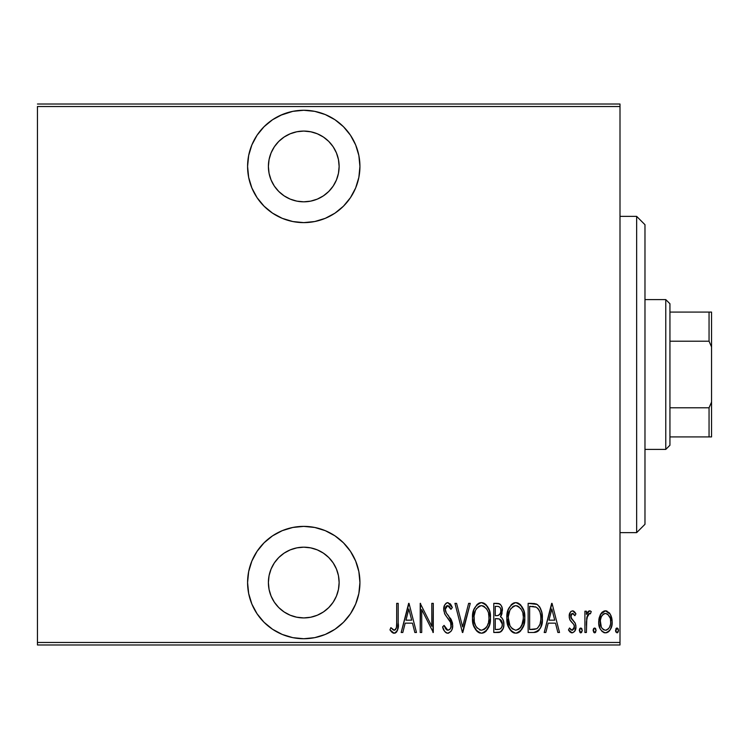 <?xml version="1.0" encoding="UTF-8"?>
<svg xmlns="http://www.w3.org/2000/svg" width="749" height="749" viewBox="0 0 749 749"><rect width="100%" height="100%" fill="white"/><g stroke="black" fill="none" stroke-linecap="round" stroke-linejoin="round"><path stroke-width="1.12" d="M303.757 110.272A56.175 56.175 0 0 1 359.932 166.447A56.175 56.175 0 0 1 303.757 222.622L314.72 221.535L325.263 218.343L334.972 213.156L343.482 206.162L350.466 197.652L355.663 187.943L358.855 177.401L359.932 166.447L358.855 155.483L355.663 144.95L350.466 135.232L343.482 126.721L334.972 119.737L325.263 114.55L314.72 111.348L303.757 110.272L292.803 111.348L282.261 114.55L272.552 119.737L264.041 126.721L257.057 135.232L251.861 144.95L248.668 155.483L247.582 166.447L248.668 177.401L251.861 187.943L257.057 197.652L264.041 206.162L272.552 213.156L282.261 218.343L292.803 221.535L303.757 222.622A56.175 56.175 0 0 1 247.582 166.447A56.175 56.175 0 0 1 303.757 110.272M303.757 526.378A56.175 56.175 0 0 1 359.932 582.553A56.175 56.175 0 0 1 303.757 638.728L314.72 637.652L325.263 634.45L334.972 629.263L343.482 622.279L350.466 613.768L355.663 604.05L358.855 593.517L359.932 582.553L358.855 571.599L355.663 561.057L350.466 551.348L343.482 542.838L334.972 535.844L325.263 530.657L314.72 527.465L303.757 526.378L292.803 527.465L282.261 530.657L272.552 535.844L264.041 542.838L257.057 551.348L251.861 561.057L248.668 571.599L247.582 582.553L248.668 593.517L251.861 604.05L257.057 613.768L264.041 622.279L272.552 629.263L282.261 634.45L292.803 637.652L303.757 638.728A56.175 56.175 0 0 1 247.582 582.553A56.175 56.175 0 0 1 303.757 526.378M296.857 617.242L290.228 615.229L284.114 611.961L278.75 607.57L274.349 602.205L271.082 596.092L269.069 589.454L268.395 582.553L269.069 575.653L271.082 569.025L274.349 562.902L278.75 557.546L284.114 553.146L290.228 549.878L296.857 547.865L303.757 547.182A35.372 35.372 0 0 1 339.128 582.553A35.372 35.372 0 0 1 303.757 617.925A35.372 35.372 0 0 1 268.395 582.553A35.372 35.372 0 0 1 303.757 547.182L310.657 547.865L317.295 549.878L323.409 553.146L328.774 557.546L333.174 562.902L336.441 569.025L338.454 575.653L339.128 582.553L338.454 589.454L336.441 596.092L333.174 602.205L328.774 607.57L323.409 611.961L317.295 615.229L310.657 617.242L303.757 617.925L296.426 617.157M310.657 131.758L317.295 133.771L323.409 137.039L328.774 141.43L333.174 146.795L336.441 152.908L338.454 159.546L339.128 166.447L338.454 173.347L336.441 179.975L333.174 186.098L328.774 191.454L323.409 195.854L317.295 199.122L310.657 201.135L303.757 201.818L296.857 201.135L290.228 199.122L284.114 195.854L278.75 191.454L274.349 186.098L271.082 179.975L269.069 173.347L268.395 166.447L269.069 159.546L271.082 152.908L274.349 146.795L278.75 141.43L284.114 137.039L290.228 133.771L296.857 131.758L303.757 131.075A35.372 35.372 0 0 1 339.128 166.447A35.372 35.372 0 0 1 303.757 201.818A35.372 35.372 0 0 1 268.395 166.447A35.372 35.372 0 0 1 303.757 131.075L311.088 131.843M620.003 642.473L37.45 642.473L37.45 106.527L620.003 106.527L620.003 642.473L620.003 104.027L37.45 104.027L620.003 104.027L620.003 106.527L37.45 106.527L37.45 642.473L620.003 642.473L620.003 644.973L620.003 642.473M600.501 614.358L599.125 618.009L598.797 623.674L600.174 628.767L602.215 631.622L605.005 632.839L607.963 632.147L610.21 629.694L611.83 625.415L612.139 620.921L611.203 616.118L609.508 613.01L606.241 610.894L603.881 611.1L600.913 613.674L598.723 621.904C598.404 627.503 600.651 631.154 605.445 632.858C610.238 631.145 612.476 627.493 612.167 621.904L610.388 614.339L605.445 610.828L600.501 614.358M586.392 632.493L584.903 632.493L586.392 632.493L586.841 617.326L587.834 614.648L589.154 613.497L590.399 613.824L591.251 611.559L589.987 610.847L588.564 611.203L586.392 614.339L586.392 611.203L584.903 611.203L584.903 632.493L584.903 611.203L584.903 632.493L586.392 632.493L586.71 618.028L589.51 613.44L590.399 613.824L591.251 611.559L589.772 610.828L586.392 614.339L586.392 611.203L584.903 611.203L586.392 611.203M572.554 610.828L570.925 611.465L569.895 612.925L569.249 617.251L570.232 620.509L574.006 624.797L574.324 627.952L572.676 630.152L571.253 630.021L569.502 628.008L568.472 629.984L569.923 631.95L572.161 632.858L574.633 631.426L575.944 626.716L575.129 622.99L570.822 617.298L571.665 613.777L573.313 613.703L574.886 615.687L575.944 613.862L574.586 611.924L572.554 610.828C570.129 611.708 569.015 613.571 569.221 616.418L569.811 619.695L574.006 624.797L574.446 626.819L572.114 630.246L569.502 628.008L568.472 629.984L572.161 632.858C574.867 631.903 576.131 629.853 575.944 626.716L575.335 623.421L571.15 618.243L570.71 616.305L572.508 613.44L574.886 615.687L575.944 613.862L572.554 610.828M533.503 632.493L537.96 631.257L540.675 627.484L542.248 620.64L541.799 612.542L539.786 607.149L537.52 604.677L534.449 603.544L528.139 603.357L528.139 632.493L533.503 632.493C540.095 630.686 543.044 625.958 542.332 618.29C542.753 612.71 541.012 608.085 537.117 604.415L528.139 603.357L528.139 632.493L528.139 603.357L531.64 603.357M498.403 632.493L493.788 632.493L500.482 631.978L503.244 628.28L503.852 624.909L503.478 621.024L502.092 618.14L500.444 616.773L501.97 613.862L502.13 608.048L501.278 605.651L499.536 603.844L493.788 603.357L493.788 632.493L493.788 603.357L493.788 632.493L498.403 632.493C502.289 631.379 504.114 628.617 503.871 624.217C504.049 621.061 502.907 618.58 500.444 616.773L502.373 610.575C502.626 606.39 500.856 603.984 497.055 603.357L493.788 603.357L497.055 603.357M468.631 603.357L470.26 603.357L462.788 632.493L470.26 603.357L468.631 603.357L462.601 626.876L456.572 603.357L454.952 603.357L462.414 632.493L454.952 603.357L462.414 632.493L470.26 603.357L468.631 603.357L462.601 626.876L456.572 603.357L454.952 603.357L456.572 603.357M421.715 632.493L421.715 609.583L433.287 632.493L433.287 603.357L431.798 603.357L431.798 626.323L420.217 603.357L420.217 632.493L421.715 632.493L420.217 632.493L421.715 632.493L421.715 609.583L433.287 632.493L433.287 603.357L431.798 603.357L431.798 626.323L420.217 603.357L420.217 632.493L420.535 603.357M396.689 622.737L396.436 627.615L395.622 629.488L393.665 630.124L390.884 627.634L389.967 629.872L391.68 632.081L393.796 633.214L395.603 632.868L397.429 630.518L398.178 624.544L398.187 603.357L396.689 603.357L396.689 622.737C397.307 626.024 396.502 628.523 394.264 630.246L390.884 627.634L389.967 629.872L394.152 633.233C397.719 631.201 399.058 627.793 398.187 623.028L398.187 603.357L396.689 603.357L396.661 624.853M402.803 632.493L401.174 632.493L408.645 603.357L401.174 632.493L402.803 632.493L405.19 623.149L412.465 623.149L414.852 632.493L416.481 632.493L409.02 603.357L401.174 632.493L402.803 632.493L405.19 623.149L412.465 623.149L414.852 632.493L416.481 632.493L409.02 603.357L416.481 632.493L414.852 632.493M447.827 633.233L450.973 631.36L452.124 629.104L452.705 625.349L451.563 620.294L446.367 613.057L445.309 610.285L445.767 606.924L447.078 605.688L448.894 606.035L450.935 609.34L452.33 607.542L450.739 604.415L447.874 602.617L445.88 603.413L444.597 605.164L443.801 610.557L444.981 614.386L450.598 622.456L451.029 626.941L449.98 629.16L447.855 630.246L445.842 629.029L444.082 625.396L442.622 626.866L444.344 630.892L445.786 632.531L447.818 633.233C451.273 631.978 452.902 629.357 452.705 625.349L448.67 615.95L446.367 613.057L445.243 609.293L447.687 605.604L450.935 609.34L452.33 607.542L447.874 602.617C444.897 603.694 443.52 605.96 443.745 609.414L444.7 613.843L450.598 622.456L451.216 625.312C451.301 627.915 450.186 629.563 447.855 630.246L444.082 625.396L442.622 626.866C443.193 630.162 444.934 632.287 447.827 633.233L448.145 633.223M472.497 618.056L473.518 625.209L477.132 631.416L481.495 633.233L483.854 632.736L485.848 631.37L489.425 625.106L490.426 617.916L489.425 610.678L485.773 604.415L483.732 603.076L481.354 602.617L478.995 603.151L477.019 604.546L473.883 609.695L472.497 618.056C472.02 625.668 475.016 630.733 481.495 633.233C487.945 630.658 490.923 625.555 490.426 617.916C490.941 610.192 487.917 605.098 481.354 602.617C474.95 605.276 471.992 610.416 472.497 618.056M506.858 618.056L507.869 625.209L511.483 631.416L515.846 633.233L518.205 632.736L520.199 631.37L523.785 625.106L524.777 617.916L523.776 610.678L520.124 604.415L518.093 603.076L515.705 602.617L513.355 603.151L511.38 604.546L508.243 609.695L506.858 618.056C506.38 625.668 509.376 630.733 515.846 633.233C522.306 630.658 525.283 625.555 524.777 617.916C525.302 610.192 522.268 605.098 515.705 602.617C509.301 605.276 506.352 610.416 506.858 618.056L508.74 627.428M545.824 632.493L544.195 632.493L551.667 603.357L544.195 632.493L545.824 632.493L548.221 623.149L555.486 623.149L557.883 632.493L559.512 632.493L552.041 603.357L544.195 632.493L545.824 632.493L548.221 623.149L555.486 623.149L557.883 632.493L559.512 632.493L552.041 603.357L559.512 632.493L557.883 632.493M579.305 630.433L580.082 632.577L581.505 632.577L582.291 630.433L581.505 628.289L580.082 628.289L579.38 629.656L580.793 632.858L582.291 630.433L580.793 628.008L579.305 630.433M593.114 630.433L593.901 632.577L595.324 632.577L596.11 630.433L595.324 628.289L593.901 628.289L593.189 629.656L594.612 632.858L596.11 630.433L594.612 628.008L593.114 630.433M615.528 630.433L615.856 631.95L617.213 632.839L618.187 631.95L618.496 630.04L617.728 628.289L616.633 628.083L615.528 630.433L617.017 632.858L618.515 630.433L617.017 628.008L615.641 631.37M37.45 644.973L620.003 644.973L37.45 644.973L37.45 642.473L37.45 644.973M396.689 603.357L398.187 603.357L398.178 624.544M398.075 627.007L398 627.868M397.728 629.563L397.429 630.518M396.867 631.613L396.352 632.268M395.603 632.868L394.91 633.148M393.44 633.148L392.813 632.905M390.36 630.452L389.967 629.872L390.884 627.634L393.122 629.825L394.536 630.218M392.513 629.338L393.955 630.218M393.122 629.825L394.264 630.246L393.122 629.825M395.247 629.872L396.287 628.205M396.287 628.196L396.436 627.615M396.455 627.54L396.53 627.016M396.624 625.949L396.661 624.909M408.832 608.974L411.697 620.163L405.958 620.163L408.832 608.974L411.697 620.163L405.958 620.163L408.832 608.974M431.798 603.357L433.287 603.357L432.95 632.493M447.284 633.186L446.741 633.055M446.329 632.868L445.786 632.531M445.767 632.512L444.747 631.482M442.622 626.866L444.082 625.396L444.653 626.913L444.354 626.155M445.346 628.299L446.657 629.843M447.069 630.078L448.267 630.218M449.391 629.712L449.924 629.216M449.99 629.151L450.458 628.486M450.795 627.737L451.17 624.582M451.076 623.917L450.87 623.168M450.861 623.14L450.299 621.82M449.962 621.211L449.531 620.528M447.509 617.803L448.52 619.086M446.844 616.989L446.114 616.043M445.299 614.892L444.99 614.395M443.801 610.557L443.745 609.405L443.801 610.557M443.792 608.31L443.942 607.242M444.213 606.156L444.55 605.258M444.597 605.164L446.779 602.833M445.88 603.413L447.293 602.673M450.205 603.75L450.72 604.396M450.767 604.462L451.984 606.737M452.33 607.542L450.935 609.34L450.664 608.74M450.374 608.151L449.98 607.402M449.737 606.99L449.372 606.484M449.363 606.475L447.087 605.688M446.544 605.978L445.927 606.662M445.346 608.094L445.524 611.259M445.898 612.214L446.685 613.497M446.984 613.88L448.089 615.247M450.261 618.056L450.935 619.114M450.954 619.142L451.553 620.275M452.19 621.923L452.396 622.719M452.415 622.765L452.63 624.011M452.705 625.349L452.686 625.995M452.462 627.868L452.134 629.076M451.619 630.284L450.973 631.36M450.954 631.379L448.473 633.177M447.49 614.517L446.367 613.057M444.475 613.319L444.7 613.843M445.655 615.397L446.001 615.893M472.61 615.556L472.919 613.262M473.518 610.819L473.874 609.733M478.995 603.151L479.482 602.945M480.146 602.748L481.345 602.617M481.963 602.645L481.354 602.617M482.59 602.73L486.635 605.332M487.327 606.25L488.545 608.403M487.356 606.297L489.003 609.489M489.434 610.716L489.996 613.019M490.043 613.3L490.323 615.435M490.323 620.359L490.005 622.737M488.563 627.362L487.402 629.46M486.616 630.536L485.549 631.65M484.949 632.119L482.721 633.111M484.893 632.156L483.873 632.727M480.268 633.111L479.135 632.755M478.733 632.568L477.16 631.444M477.094 631.388L475.596 629.581M475.578 629.544L474.407 627.493M474.379 627.428L473.518 625.2M472.928 622.831L472.6 620.518M473.508 610.856L472.928 613.216M484.612 606.765L481.429 605.604C486.794 607.589 489.294 611.69 488.928 617.906L488.844 615.931L488.928 617.906C489.322 624.179 486.822 628.289 481.429 630.246L484.303 629.357M487.337 610.229L487.777 611.231M485.034 628.795L486.017 627.784L484.238 629.403L481.429 630.246C476.121 628.289 473.64 624.226 473.995 618.037C473.621 611.811 476.092 607.664 481.429 605.604L483.348 606.007L486.494 608.768M486.101 627.671L486.681 626.876M486.906 626.501L486.017 627.784M487.421 625.518L487.842 624.497M488.254 623.215L487.365 625.63M488.844 619.891L488.573 621.857M474.351 621.942L475.587 625.649L474.351 621.942L474.08 616.062L474.257 621.398M481.429 605.604L479.5 606.025L481.429 605.604M477.862 607.13L479.5 606.025M476.13 609.255L476.72 608.385M474.08 616.062L475.437 610.594M474.838 612.167L474.36 614.058M498.319 603.46L499.517 603.834M500.21 604.293L500.697 604.789M501.287 605.669L501.708 606.606M501.802 606.859L502.354 609.948M501.39 615.406L500.987 616.09M501.324 617.382L502.036 618.075M503.159 620.022L503.478 621.024M503.834 623.14L503.702 622.082M503.871 624.217L503.852 624.919M503.805 625.612L503.749 626.117M503.206 628.392L503 628.898M502.598 629.731L501.961 630.705M501.942 630.733L501.512 631.201M500.978 631.669L500.501 631.978M499.761 632.287L499.115 632.437M498.122 618.749L496.278 618.674L499.424 619.02L502.373 624.217C502.364 627.606 500.735 629.366 497.486 629.497L495.276 629.497L495.276 618.674L499.04 618.899M499.789 619.18L501.699 621.136L502.336 623.43L502.008 626.539L500.547 628.767M500.763 612.008L500.884 610.632C500.922 613.871 499.396 615.556 496.297 615.687L495.276 615.687L495.276 606.353L497.327 606.353C499.798 606.596 500.987 608.019 500.884 610.632L500.725 609.049L500.744 612.092L499.817 614.349L498.235 615.453L496.297 615.687L497.701 615.584M500.098 607.579L500.725 609.049M498.132 606.409L498.937 606.634M498.9 606.624L498.328 606.447M498.263 615.444L500.304 613.497M502.289 625.378L502.214 622.616M502.083 622.119L501.699 621.136M501.633 621.015L500.763 619.854M499.536 629.263L495.276 629.497L495.276 618.674L496.278 618.674M501.156 628.158L502.083 626.286M500.847 609.836L500.744 612.092M496.297 615.687L495.276 615.687L495.276 606.353L497.327 606.353M506.961 615.556L507.279 613.262M507.869 610.819L508.225 609.733M513.346 603.151L513.842 602.945M514.497 602.748L516.323 602.645M516.941 602.73L518.093 603.076M520.115 604.406L520.995 605.332M521.679 606.25L522.905 608.403M521.716 606.297L523.364 609.489M523.785 610.716L524.356 613.019M524.403 613.3L524.674 615.435M524.749 619.151L524.356 622.737M522.914 627.362L521.753 629.46M520.967 630.536L519.9 631.65M519.3 632.119L517.072 633.111M514.629 633.111L513.486 632.755M513.093 632.568L511.511 631.444M511.445 631.388L509.957 629.581M509.929 629.544L508.768 627.493M507.859 610.856L507.288 613.216M518.205 632.736L519.263 632.147M518.963 606.765L515.78 605.604C521.145 607.589 523.645 611.69 523.289 617.906L523.205 619.891L523.289 617.906C523.682 624.179 521.182 628.289 515.78 630.246L518.664 629.357M522.615 623.215L519.993 628.214M508.431 620.003L509.938 625.649L508.346 618.037L508.608 621.398M521.697 610.229L522.137 611.231M519.385 628.804L515.78 630.246C510.472 628.289 508 624.226 508.346 618.037C507.972 611.811 510.453 607.664 515.78 605.604L517.699 606.007L520.845 608.768M520.461 627.671L521.032 626.876M521.772 625.518L522.193 624.497M515.78 605.604L513.861 606.025L515.78 605.604M512.232 607.121L513.861 606.025M510.49 609.255L511.08 608.385M508.44 616.043L509.788 610.594M509.198 612.167L508.711 614.058M508.374 617.054L508.346 618.037L508.374 617.054M535.825 603.853L536.49 604.087M539.261 606.381L539.692 606.999M539.786 607.139L540.675 608.862M541.349 610.725L541.789 612.476M541.808 612.57L542.107 614.423M542.173 615.051L542.276 616.343M542.332 618.29L542.313 619.47M542.304 619.61L542.248 620.631M542.136 621.839L541.967 622.971M541.714 624.282L541.574 624.863M541.153 626.258L540.694 627.456M540.656 627.54L540.076 628.72M539.271 629.956L538.297 630.986M537.941 631.267L537.22 631.716M536.621 631.978L535.825 632.231M535.451 632.315L534.093 632.474M534.945 606.718L536.237 607.167L534.945 606.718M534.187 629.385L536.64 628.757L529.637 629.497L529.637 606.353L536.237 607.167C539.664 609.958 541.19 613.656 540.834 618.29L540.797 616.708L540.834 618.29C541.171 622.597 539.776 626.089 536.64 628.757L537.801 627.924M540.656 621.249L540.038 624.114L537.829 627.896L536.64 628.757L531.64 629.497L534.711 629.31M532.23 606.381L533.597 606.493M540.694 615.575L540.797 616.708M539.355 610.604L538.082 608.619L539.945 612.064L540.638 615.144M537.529 608.057L538.082 608.619M539.28 625.921L539.58 625.293M551.854 608.974L554.728 620.163L548.98 620.163L551.854 608.974L554.728 620.163L548.98 620.163L551.854 608.974M573.144 610.922L573.678 611.165L573.144 610.922M573.8 611.24L574.586 611.924M574.811 612.176L575.316 612.851M575.944 613.862L574.886 615.687L574.464 614.966M572.929 613.515L572.058 613.534M571.122 614.517L570.869 615.144M570.813 615.397L571.759 619.17M570.963 617.775L571.15 618.243M571.993 619.442L573.004 620.434M575.784 624.938L575.906 625.874M575.944 626.716L575.897 627.709M575.756 628.683L575.157 630.527M575.12 630.602L574.623 631.435M571.524 632.793L570.953 632.605M568.472 629.984L569.502 628.008L569.97 628.776M570.541 629.469L571.075 629.918M572.124 630.246L572.676 630.152M573.903 629.01L574.24 628.252M574.324 627.934L574.343 625.799L573.453 623.983M573.116 623.608L571.375 621.951M569.352 618.084L569.249 617.251M569.221 616.418L570.551 611.858M572.039 622.597L572.592 623.093M574.417 626.304L574.446 626.819M571.974 619.423L571.515 618.861M579.623 628.926L579.951 628.42M581.636 628.42L581.964 628.917M580.597 632.839L580.091 632.577M586.392 614.339L586.654 613.749M586.926 613.188L587.562 612.158M587.609 612.111L589.126 610.931M589.987 610.847L591.251 611.559L590.399 613.824L589.51 613.44M587.787 614.732L586.439 621.661M586.439 621.698L586.392 625.331M593.442 628.926L593.77 628.42M595.455 628.42L595.783 628.926M594.809 632.839L595.586 632.268M601.391 613L602.496 611.877M603.881 611.1L605.052 610.847M605.445 610.828L606.241 610.894M606.306 610.903L607.008 611.1M611.69 617.691L612.073 619.957M612.083 623.664L611.381 627.1M610.716 628.757L610.21 629.694M610.192 629.731L609.639 630.555M609.592 630.621L608.881 631.426M608.684 631.613L607.982 632.137M607.167 632.549L606.344 632.783M604.555 632.783L603.731 632.559M600.174 628.757L599.509 627.138M599.472 627.016L599.06 625.424M598.872 624.31L598.797 623.674M598.723 621.904L598.741 620.912M598.816 619.929L599.125 618.019M606.83 629.975L605.445 630.246C601.728 628.973 599.986 626.201 600.211 621.923C599.996 617.625 601.737 614.798 605.445 613.44L604.106 613.712L605.445 613.44C609.143 614.798 610.884 617.625 610.669 621.923L610.604 623.271L610.669 621.923C610.894 626.201 609.152 628.973 605.445 630.246L606.1 630.19M610.491 619.666L610.65 622.597M607.916 614.442L610.051 617.897M605.782 613.468L607.373 614.03M605.782 630.227L606.756 630.003M608.722 628.477L607.916 629.31M609.686 626.847L610.061 625.902M600.333 620.041L600.801 625.808M604.115 630.003L601.868 628.083M602.964 629.31L604.059 629.975M601.344 627.166L600.277 620.556L601.353 616.633L603.507 614.021L602.271 615.191M602.065 615.463L600.707 618.262M615.847 628.926L616.174 628.42M617.859 628.42L618.187 628.917M480.455 630.162L479.51 629.872M477.188 628.111L475.587 625.649M475.559 610.323L476.092 609.321M488.573 613.974L488.844 615.931M497.074 618.683L497.86 618.73M502.373 624.217L502.354 624.806M502.008 626.539L501.203 628.102M523.261 618.899L521.725 625.63M515.78 630.246L512.232 628.814L509.938 625.649M509.91 610.323L510.444 609.321M522.924 613.974L523.205 615.931M532.914 629.478L529.637 629.497L529.637 606.353L530.863 606.353M540.834 618.29L540.825 619.02M540.797 619.76L540.038 624.114M610.398 624.61L609.536 627.166M603.507 614.021L604.761 613.506M272.552 629.263L274.527 630.518M282.261 634.45L292.803 637.652M284.114 611.961L278.75 607.57M278.75 557.546L284.114 553.146M323.409 553.146L328.774 557.546M292.803 111.348L280.575 115.28M257.057 135.232L255.587 137.544M334.972 119.737L332.575 118.22M284.114 195.854L278.75 191.454M323.409 137.039L328.774 141.43M328.774 191.454L323.409 195.854M636.65 532.623L644.973 524.3L644.973 224.7L636.65 216.377L636.65 532.623L636.65 216.377L620.003 216.377L636.65 216.377L644.973 224.7L644.973 524.3L636.65 532.623L620.003 532.623L636.65 532.623M669.943 341.207L669.943 303.757L665.777 299.6L665.777 449.4L669.943 445.243L669.943 341.207L669.943 445.243L665.777 449.4L665.777 299.6L644.973 299.6L665.777 299.6L669.943 303.757L669.943 341.207L709.05 341.207L711.55 346.909L711.55 402.091L709.05 407.793L669.943 407.793L709.05 407.793L709.05 436.92L711.55 436.92L711.55 402.091L711.55 436.92L709.05 436.92L709.05 407.793L711.55 402.091L711.55 312.08L669.943 312.08L709.05 312.08L709.05 341.207L709.05 312.08L711.55 312.08L711.55 346.909L709.05 341.207L669.943 341.207M644.973 449.4L665.777 449.4L644.973 449.4M669.943 436.92L709.05 436.92L669.943 436.92"/></g></svg>
